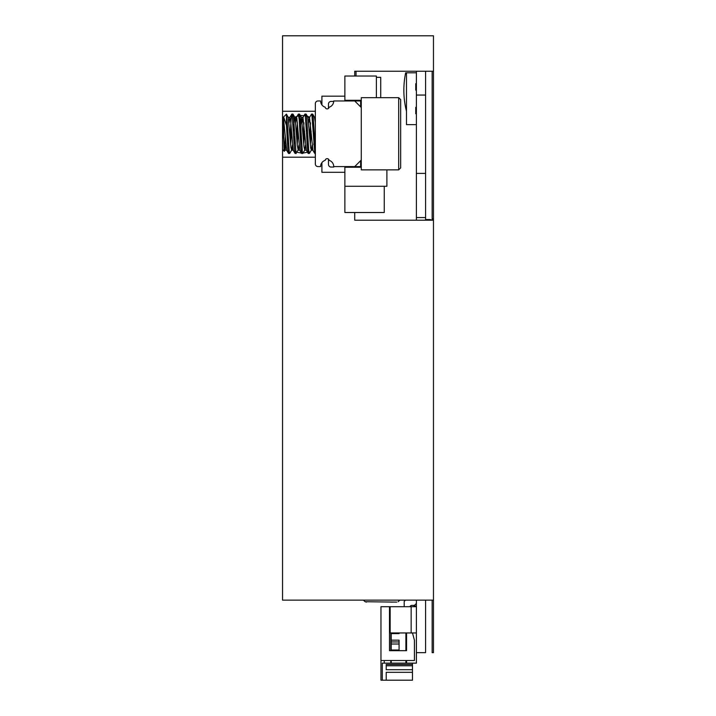<?xml version="1.0" encoding="UTF-8"?>
<svg xmlns="http://www.w3.org/2000/svg" width="716" height="716" viewBox="0 0 716 716"><rect width="100%" height="100%" fill="white"/><g stroke="black" fill="none" stroke-linecap="round" stroke-linejoin="round"><path stroke-width="1.07" d="M354.715 212.518L354.715 220.197L433.466 220.197L433.466 600.142L282.534 600.142L282.534 35.8L433.466 35.8L433.466 71.233L354.715 71.233L354.715 76.03M356.031 76.03L356.031 71.233L416.399 71.233L416.399 217.575L425.59 217.575L425.59 220.197M282.534 157.198L315.353 157.198M321.905 162.657L321.905 172.296L344.879 172.296M282.534 111.266L315.353 111.266M344.879 96.168L321.905 96.168L321.905 104.894M292.012 148.489L293.005 149.778M296.952 152.257L301.409 153.063M301.901 153.081L302.555 153.081M303.047 153.063L307.504 152.257M311.46 149.76L312.445 148.463M309.661 117.227L307.289 116.135M305.616 115.706L300.344 115.482M299.055 115.661L294.795 117.218M356.031 100.965L355.181 101.421M333.728 166.586A6.56 6.56 0 0 0 329.109 160.321A1.969 1.969 0 0 0 325.216 160.321A6.56 6.56 0 0 0 320.607 166.586L317.976 166.586A2.622 2.622 0 0 1 315.353 163.964L315.353 103.587A2.622 2.622 0 0 1 317.976 100.965L320.607 100.965A6.56 6.56 0 0 0 325.216 107.23A1.969 1.969 0 0 0 329.109 107.23A6.56 6.56 0 0 0 333.728 100.965L354.724 100.965L361.285 107.525L361.285 160.026L354.724 166.586L333.728 166.586A6.56 6.56 0 0 0 333.719 167.043L331.096 167.043A2.622 2.622 0 0 1 328.474 164.42L328.474 159.14M333.71 101.421L331.096 101.421A2.622 2.622 0 0 0 328.474 104.044L328.474 108.411M354.724 100.965L360.631 100.965M360.631 166.586L354.724 166.586M344.879 166.586L344.879 186.267L386.882 186.267L386.882 169.862M380.715 97.68L380.715 77.337L376.383 77.337L376.383 97.68L376.383 76.03L344.879 76.03L344.879 100.303L360.631 100.303L360.631 106.872M360.631 160.679L360.631 167.24L344.879 167.24M344.879 100.303L344.879 100.965M384.259 186.267L344.879 186.267L344.879 212.518L384.259 212.518L384.259 186.267M361.285 160.026L361.285 169.862L398.696 169.862L398.696 97.68L400.665 99.649L400.665 144.381L400.665 112.555M400.665 99.649L400.665 167.893L398.696 169.862M284.324 151.309L282.543 149.519L282.543 118.024L283.196 117.37L284.037 149.42L284.324 151.309L285.084 150.091L285.827 145.071M286.481 114.211L286.481 125.443L283.643 116.923L286.409 114.157L286.812 115.983L289.282 152.365L289.738 153.385L291.645 150.091L292.388 145.062M290.66 144.739L291.43 131.118M292.388 116.565L292.925 114.086L293.524 117.281L295.994 153.072L298.321 149.814L298.948 145.071M297.221 144.73L297.99 131.118M298.948 116.565L299.583 114.166L300.228 118.883L302.34 151.89L302.77 153.457L304.774 150.091L305.508 145.062M303.79 144.739L304.551 131.118M305.508 116.565L306.054 114.086L306.573 116.601L308.694 149.975L309.428 153.385M310.35 144.73L311.111 131.118M312.078 116.565L312.704 114.166L313.286 118.051L315.353 150.987L314.816 153.457L311.908 115.24L311.442 114.166L309.527 117.46L308.793 122.481M310.52 122.812L309.751 136.425M308.793 150.978L308.247 153.457L307.665 150.36L305.195 114.515L304.882 114.166L302.966 117.46L302.233 122.481M303.951 122.812L303.19 136.434M302.233 150.978L301.597 153.385L300.953 148.776L299.19 119.348L298.312 114.166M297.391 122.812L296.63 136.425M295.672 150.987L295.126 153.457L294.616 151.031L292.146 114.829L291.752 114.166L291.081 119.214L290.07 136.434M289.103 150.978L288.476 153.385L287.904 149.599L286.481 125.443M398.696 97.68L361.285 97.68L361.285 107.525M284.655 149.429L285.245 137.06M283.643 116.923L283.196 117.37L283.643 116.923M283.196 131.646L284.198 145.849L285.084 150.083M286.785 131.126L287.385 122.812M288.262 117.37L290.902 147.272L291.654 150.083M293.345 131.118L294.428 118.453L294.795 117.37L295.135 118.158L297.265 145.169L298.214 150.083M299.915 131.118L301.499 117.469L303.969 146.699L304.774 150.083M306.475 131.126L307.066 122.812M307.943 117.37L310.672 147.979L311.379 149.993L312.078 145.071M313.035 131.118L313.626 122.812M314.512 117.37L315.353 122.481M314.396 136.425L313.796 144.73M312.919 150.181L309.527 117.46M307.835 136.434L307.236 144.739M306.358 150.181L302.966 117.46M301.266 136.425L300.675 144.73M299.798 150.181L296.818 118.006L296.406 117.46L295.663 122.481M294.706 136.425L294.115 144.739M293.229 150.181L290.463 119.205L289.747 117.692L289.103 122.481M288.145 136.434L287.546 144.739M286.668 150.181L283.384 117.37M400.665 154.987L400.665 167.893M392.914 602.111L390.659 602.111M433.466 71.233L433.466 218.881L432.151 218.881L432.151 71.233M433.466 600.142L433.466 652.643L432.151 652.643L432.151 600.142M433.466 218.881L433.466 220.197M432.151 220.197L432.151 218.881M406.133 661.172L406.106 660.51M416.399 606.049L414.045 606.049L414.045 606.703M406.563 661.172L405.9 661.172M399.08 632.953L399.08 633.606L391.205 633.606L391.205 640.167L399.08 640.167L399.08 650.012L391.205 650.012L391.205 650.674M405.9 650.674L405.9 632.953M416.399 600.142L416.399 663.141L382.281 663.141L382.281 680.2L412.47 680.2L412.47 669.702L386.219 669.702L386.219 665.764L412.47 665.764L412.47 669.702M412.47 663.141L412.47 665.764M391.205 660.51L391.205 663.141M405.9 663.141L405.9 660.51M391.205 650.012L391.205 640.167M391.205 633.606L391.205 632.953M412.47 664.448L386.219 664.448L386.219 665.764M412.47 672.324L386.219 672.324L386.219 680.2M384.25 663.141L384.25 660.51M390.811 632.953L390.811 650.674M390.811 660.51L390.811 663.141M390.157 617.201L389.495 617.201M416.399 632.953L390.157 632.953L390.157 606.703L380.966 606.703L380.966 680.2L382.281 680.2M406.563 645.42L405.9 645.42M406.563 632.953L406.563 650.674L406.563 632.953M406.563 660.51L406.563 663.141M389.495 606.703L389.495 650.674L406.563 650.674M412.47 632.953L414.43 640.167L414.43 660.51L380.966 660.51M411.807 605.396A1.969 1.969 0 0 0 409.955 606.703A1.969 1.969 0 0 1 411.807 605.396A1.969 1.969 0 0 0 409.955 606.703A1.969 1.969 0 0 1 411.807 605.396L414.43 605.396L416.399 603.427M405.507 600.142L404.2 601.458L404.2 606.703M390.157 606.703L416.399 606.703M416.399 90.135L415.745 90.135L415.745 83.7L416.399 83.7M416.399 113.754L415.745 113.754L415.745 107.328L416.399 107.328M416.399 72.808L406.482 72.808L406.482 124.647L416.399 124.647M406.482 111.266A85.311 85.311 0 0 1 405.659 72.808L406.482 72.808M425.59 71.233L425.59 95.058L416.399 95.058M425.59 95.058L425.59 173.406L416.399 173.406M425.59 173.406L425.59 217.575M425.59 600.142L425.59 652.643L416.399 652.643M416.399 220.197L416.399 217.575M363.379 600.142L365.142 601.735L396.754 602.111M399.08 644.006L391.205 644.006M399.08 641.948L391.205 641.948M411.154 632.953L411.154 606.703M430.182 220.197L430.182 219.544L431.918 220.197M425.725 220.197L425.725 219.544L430.182 219.544M312.615 114.086L311.532 114.086M306.054 114.086L304.971 114.086M299.494 114.086L298.411 114.086M292.925 114.086L291.842 114.086M315.353 153.457L314.816 153.457M309.33 153.457L308.247 153.457M302.77 153.457L301.687 153.457M296.209 153.457L295.126 153.457M289.649 153.457L288.566 153.457M293.014 114.157L294.929 117.46M299.574 114.157L301.49 117.46M306.144 114.157L308.05 117.46M309.419 153.394L311.335 150.091M312.704 114.157L314.619 117.46M286.463 114.175L288.369 117.46M312.811 150.091L314.736 153.403M306.251 150.083L308.175 153.403M299.682 150.083L301.606 153.403M296.406 117.46L298.33 114.139M293.121 150.083L295.046 153.403M289.837 117.46L291.77 114.139M286.561 150.083L288.485 153.403M284.977 150.181L286.615 150.181M291.546 150.181L293.175 150.181M298.107 150.181L299.736 150.181M304.667 150.181L306.305 150.181M311.227 150.181L312.865 150.181M288.315 117.37L289.953 117.37M294.876 117.37L296.514 117.37M301.445 117.37L303.074 117.37M308.005 117.37L309.634 117.37M314.566 117.37L315.353 117.37M398.105 601.735L399.868 600.142M365.142 601.735L366.494 602.111"/></g></svg>
